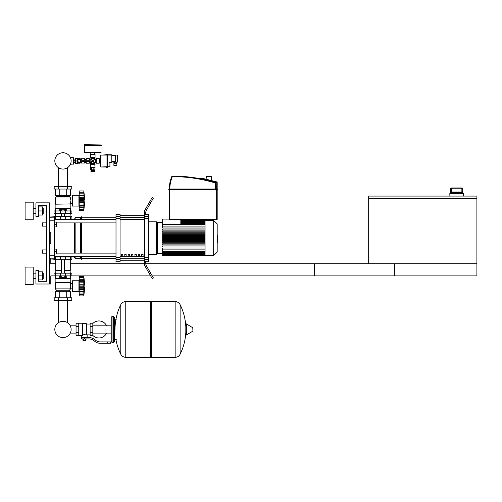 <?xml version="1.0" encoding="UTF-8"?>
<svg xmlns="http://www.w3.org/2000/svg" width="502" height="502" viewBox="0 0 502 502"><rect width="100%" height="100%" fill="white"/><g stroke="black" fill="none" stroke-linecap="round" stroke-linejoin="round"><path stroke-width="0.75" d="M368.681 198.924L368.681 263.713L476.9 263.713L314.578 263.713L314.578 275.887L476.9 275.887L476.9 198.924L368.681 198.924L368.681 196.081L476.9 196.081L476.9 198.648L368.681 198.648M450.52 193.377L450.52 188.777L450.532 192.561L451.166 192.021L462.053 192.021L462.687 192.561L462.7 188.777L462.7 193.377M462.7 188.777L461.878 187.961L461.878 192.021L451.342 192.021L451.342 187.961A0.809 0.809 90 0 0 450.532 188.777L462.687 188.777A0.809 0.809 -90 0 0 461.878 187.961L451.342 187.961L450.52 188.777M463.371 196.081L463.371 193.377L449.848 193.377L449.848 196.081M49.447 284.007L35.924 284.007L35.924 270.478L38.629 270.478L38.629 281.302L46.742 281.302L46.742 205.55L38.629 205.55L38.629 216.368L35.924 216.368L35.924 202.846L49.447 202.846L49.447 284.007L50.802 284.007L50.802 275.887L150.656 275.887M152.219 275.887L394.384 275.887L394.384 263.713L145.781 263.713M144.407 263.713L70.28 263.713M55.672 263.713L50.802 263.713L50.802 258.95L54.316 259.252L54.316 255.794L49.447 255.794M42.413 226.113L42.413 222.863L42.413 226.113L46.742 226.113L46.742 249.921L46.742 226.113M54.316 224.488L56.349 224.488L56.349 222.053L54.316 222.053M56.349 224.488L56.349 226.923L54.316 226.923M46.742 249.921L42.413 249.921L42.413 253.165L46.742 253.165L46.742 281.302L46.742 253.165M42.413 253.165L42.413 249.921M54.316 251.54L56.349 251.54L56.349 253.974L54.316 253.974M56.349 251.54L56.349 249.105L54.316 249.105M117.286 157.935L117.418 159.26M80.791 161.588L80.696 161.588A1.625 1.625 0 0 1 78.218 162.184A1.625 1.625 0 0 1 78.218 159.636A1.625 1.625 0 0 1 80.696 160.232L80.791 161.588L90.04 161.588L90.04 160.232L80.791 160.232M83.564 160.232L83.564 161.588M73.487 162.667L73.807 162.667M73.487 159.153L73.807 159.153M70.399 164.292L73.487 164.022L73.487 157.797L70.399 157.528M73.21 164.292L73.21 157.528M84.223 144.946L84.223 145.624L101.266 145.624L101.266 144.946L84.493 144.676L101.266 144.946M99.779 162.723L99.779 159.096M100.595 162.805L99.779 162.805L99.779 159.015L100.595 159.015M99.779 160.91L100.595 160.91M115.391 165.509L116.878 165.509L116.878 163.345L113.904 163.345L113.904 165.509L115.391 165.509M116.878 162.397L116.878 163.345M113.904 161.995L113.904 163.345M111.82 161.995L115.391 161.995M115.391 162.127L117.286 162.127L117.286 155.093L117.016 162.397L115.391 162.127L115.391 155.093L117.286 155.093L115.391 155.093M111.82 155.231L115.391 155.231M111.82 162.127L110.195 162.127L109.925 162.667L111.82 162.397L111.82 154.823L107.353 154.823M106.004 154.823L100.595 155.093L106.004 155.093L106.004 167.335L107.353 167.335L107.353 166.727L109.925 166.727L109.925 162.667L109.925 166.727L107.353 166.997M100.595 155.093L100.864 166.997L107.353 166.727L107.353 155.093L106.004 155.093L106.004 154.484L107.353 154.484L107.353 155.093L111.82 155.093M100.864 166.997L106.004 166.997M94.1 169.839L94.1 170.379L91.395 170.379L91.395 169.839M94.501 170.649L94.501 171.464L90.987 171.464L90.987 170.649L94.501 170.649M91.653 169.839L91.653 167.674L93.836 167.674L93.836 169.839L90.561 169.839L90.561 167.674M94.934 167.674L94.934 169.839L93.836 169.839M86.25 160.232L86.25 158.613L85.71 159.096M85.98 161.588L85.71 162.723M84.901 161.588L84.901 162.805L85.71 162.805L85.71 161.588M85.71 160.232L85.71 159.015L84.901 159.015L84.901 160.232M80.841 159.285L80.841 158.745L81.38 158.745L81.38 160.132M80.841 162.541L80.841 163.075L81.38 163.075L81.38 161.688M75.137 159.015L75.564 158.475L75.564 163.345L78.136 163.345L78.136 162.937M73.807 159.184L75.294 159.015L73.807 159.184L73.807 162.805L75.294 162.805L75.294 161.079L73.807 161.079M75.294 161.079L75.294 159.184M75.564 158.475L78.136 158.475L78.136 158.883M81.418 161.588A2.297 2.297 0 0 1 76.919 160.91A2.297 2.297 0 0 1 81.418 160.232M80.031 163.062L80.031 162.535L79.222 162.535A1.625 1.625 0 0 1 77.597 160.91L77.597 160.1L77.07 160.1M75.294 162.635L73.807 162.635M75.294 160.74L73.807 160.74M78.274 163.006L78.136 163.345M78.136 158.475L78.274 158.814M81.38 158.745L84.631 158.745L84.631 160.232M84.631 161.588L84.631 163.075L81.38 163.075M77.659 160.91L78.438 159.561L80 159.561L80.778 160.91L80 162.265L78.438 162.265L77.659 160.91M94.64 154.145L94.64 152.388L90.849 152.388L90.718 154.145L94.64 154.145M100.996 145.624L100.996 152.388L84.493 152.388L84.493 145.624M101.266 145.894L84.223 145.894M95.324 159.153L95.324 162.667L96.265 163.213L99.239 163.213L99.239 158.613L96.265 158.613L95.324 159.153L94.501 158.883L93.24 160.91L94.778 159.153M90.987 158.331L94.501 158.331L95.047 157.396L95.047 154.415L90.448 154.415L90.448 157.396L90.987 158.331L90.718 159.153L92.745 160.414L90.987 158.883M86.25 161.588L86.25 163.213L89.23 163.213L90.718 162.667L90.718 163.959L94.778 163.959L94.501 163.489L90.987 163.489M86.25 158.613L89.23 158.613L89.23 160.232M90.718 163.959L90.448 167.404L95.047 167.404L94.778 163.959M90.448 167.404L95.047 167.404M95.324 162.667L92.745 161.406L94.501 162.937L94.501 163.489M90.165 162.667L90.165 159.153L90.718 159.153M91.766 160.063L92.249 160.91L92.745 160.91L91.835 161.82L92.249 160.91L90.718 162.667M94.501 158.331L94.501 158.883M93.592 159.931L92.745 160.414L92.745 160.91L91.835 160M93.723 161.757L93.24 160.91L92.745 160.91L93.654 160M90.987 162.937L92.745 161.406L92.745 160.91L93.654 161.82M85.98 158.883L85.98 160.232M203.046 178.474L216.77 181.9L201.095 177.99L203.046 178.474L201.095 177.99L203.046 178.474L201.095 177.99L200.436 178.379L217.184 182.421A0.54 0.54 0 0 0 216.77 181.9L214.555 181.347M217.184 189.561L169.299 189.423L169.299 219.349A0.54 0.54 0 0 0 169.839 219.889L216.644 219.889A0.54 0.54 0 0 0 217.184 219.349L217.184 189.561L217.586 189.561L168.754 189.423L168.892 189.022L217.184 189.022L169.299 189.022A32.392 32.392 0 0 1 171.86 176.39L172.362 176.604L172.362 176.064A0.54 0.54 0 0 0 171.86 176.39M217.586 189.561L217.724 189.154L217.184 189.022L217.184 182.421M215.829 189.022L215.829 182.941A0.54 0.54 0 0 0 215.446 182.427A151.466 151.466 0 0 0 172.362 176.064M200.423 178.75L200.423 178.511A0.54 0.54 0 0 1 200.436 178.379M216.644 219.889L180.82 219.889L216.644 219.889L216.644 219.349L169.299 219.349M206.096 176.409L211.505 176.409L206.366 176.139L206.096 179.233M211.505 176.409L211.505 180.582M215.446 182.427L215.289 182.941A150.926 150.926 0 0 0 172.362 176.604A31.846 31.846 0 0 0 169.839 189.022L169.299 189.022M76.053 333.096L70.644 333.096L70.644 332.236A8.157 8.157 0 0 1 54.818 329.456A8.157 8.157 0 0 1 62.976 321.299A8.157 8.157 0 0 1 71.133 329.456A8.157 8.157 0 0 0 67.532 322.692A8.157 8.157 0 0 1 62.976 337.614A8.157 8.157 0 0 1 54.818 329.456A8.157 8.157 0 0 0 62.976 337.614A8.157 8.157 0 0 0 71.133 329.456A8.157 8.157 0 0 1 62.976 337.614A8.157 8.157 0 0 1 58.414 322.692A8.157 8.157 0 0 0 61.564 337.488A8.157 8.157 0 0 0 70.644 332.236A8.157 8.157 0 0 1 54.818 329.456A8.157 8.157 0 0 1 58.414 322.692A8.157 8.157 0 0 0 54.818 329.456A8.157 8.157 0 0 1 58.414 322.692L58.414 300.51M105 329.456L105 333.096L105 329.456M67.532 300.51L67.532 322.692A8.157 8.157 0 0 1 70.644 326.676A8.157 8.157 0 0 0 67.532 322.692A8.157 8.157 0 0 1 70.644 326.676L70.644 325.817L76.053 325.817M92.826 335.418A8.521 8.521 0 0 0 106.619 333.096M106.619 325.817A8.521 8.521 0 0 0 92.826 323.495M78.758 323.232L82.548 323.232L82.548 335.374L81.732 335.681L76.053 335.681L76.053 323.232L78.758 323.232L78.758 335.681M90.122 334.865L87.147 334.865L87.147 337.57M90.122 326.344L90.122 335.681L92.826 335.681L92.826 323.232L90.122 323.232L90.122 326.344L92.826 326.344M90.122 324.047L86.331 324.047M86.331 334.508L87.147 334.865M82.548 334.941L84.443 334.608L86.331 334.941L86.331 323.639L82.548 323.639M85.522 340.412L83.357 340.412L85.252 340.682L85.522 340.143M85.221 338.925L85.221 340.143L86.005 340.143L86.005 338.925M82.88 338.925L82.88 340.143L85.221 340.143M83.658 338.925L83.658 340.143M107.704 343.255L110.415 343.255L110.415 341.9L107.704 341.9L107.704 343.255L100.042 343.255A8.114 8.114 0 0 1 94.972 341.473L94.006 340.701A8.114 8.114 0 0 0 88.936 338.925L81.399 338.925L81.399 337.57L84.443 337.57L84.443 338.925M84.443 337.57L88.936 337.57A9.469 9.469 0 0 1 94.853 339.647L95.813 340.419A6.764 6.764 0 0 0 100.042 341.9L107.704 341.9M90.122 332.569L92.826 332.569M78.758 326.344L76.053 326.344M78.758 332.569L76.053 332.569M175.072 357.324L175.072 301.589L175.142 357.324A5.547 5.547 0 0 0 180.118 354.23L180.118 304.683A5.547 5.547 0 0 0 175.142 301.589L151.265 301.589L151.265 357.324L175.072 357.324M185.828 329.456L185.828 324.166L186.336 323.878L186.336 335.035L185.828 334.746L185.828 329.456M192.925 329.456L192.925 328.026L192.925 329.456M120.787 304.683A5.547 5.547 0 0 1 125.764 301.589L150.449 301.589L150.449 357.324L125.833 357.324L125.833 301.589L125.764 357.324A5.547 5.547 0 0 1 120.787 354.23L120.787 304.683A56.004 56.004 0 0 0 115.008 329.456M113.659 316.473L112.034 316.473L112.034 342.439L113.659 342.439L113.659 316.473L114.469 317.283L114.469 319.178L116.364 319.178M116.364 339.735L114.469 339.735L114.469 341.63L114.469 317.283M54.316 256.955L71.905 256.955L71.905 259.659L54.047 259.659M54.316 219.079L71.905 219.079L71.905 216.368L54.047 216.368L54.047 216.776M65.668 259.659L65.68 256.409L60.271 256.409L60.284 259.659M64.225 275.887L64.225 277.619L65.473 277.619L65.473 275.887M64.225 277.619L61.727 277.619L61.727 275.887M61.727 277.619L60.478 277.619L60.478 275.887M79.209 292.666L78.939 291.58L72.445 291.58L72.445 280.762L78.939 280.762L78.939 291.58M79.209 279.677L78.939 280.762M79.209 291.442L79.209 286.171L83.809 286.171L83.809 295.91L84.888 286.171L83.809 276.433L83.815 285.945M79.209 291.041L83.809 291.041L84.104 291.624L79.209 291.624L83.903 291.543M83.809 295.91L79.209 295.91L79.209 294.605L83.809 294.605L84.104 293.62L83.972 294.166M79.209 294.756L83.972 294.73M83.809 290.997L83.972 291.442M79.209 294.605L79.209 291.624M79.209 286.171L79.209 284.176L84.104 284.163L83.809 286.171L83.922 282.595L84.104 284.176M79.209 284.176L79.209 281.302L83.809 281.302L84.104 280.718L83.972 279.3L79.209 279.3L79.209 276.433L83.809 276.433M79.209 281.302L79.209 280.718L84.104 280.718M84.098 278.735L83.809 277.738L79.209 277.738M79.209 288.167L84.104 288.167L83.972 287.301L79.209 287.301M79.209 280.718L79.209 279.3M83.972 278.171L84.104 278.723M70.82 282.651L55.132 282.651L55.132 278.597L70.82 278.597L70.55 288.876L69.471 290.225L69.471 291.311M55.132 282.651L70.55 282.921M55.402 282.921L55.402 288.876L70.55 288.876M55.402 288.876L56.481 290.225L69.471 290.225M56.481 290.225L56.481 291.311M72.445 283.492L70.55 283.492M72.445 288.851L70.55 288.851M54.185 297.805L71.767 297.805L71.767 300.51L54.185 300.51L54.185 297.805M58.577 297.805L58.577 300.51M67.375 297.805L67.375 300.51M70.475 278.597L70.475 275.887M66.722 278.597L66.722 275.887M59.23 278.597L59.23 275.887M55.477 278.597L55.477 275.887M55.477 297.805L55.477 291.311L70.475 291.311L70.475 297.805M59.23 291.311L59.23 297.805M66.722 291.311L66.722 297.805M55.672 259.659L55.672 270.478L61.62 270.478M70.28 259.659L70.28 270.478L64.325 270.478M55.942 270.478L55.672 273.182M70.01 270.478L70.28 273.182M71.905 275.887L71.905 273.182L54.047 273.182L54.047 275.887M55.672 270.747L61.62 270.747M64.325 270.747L70.28 270.747M83.809 281.302L83.972 280.9M79.209 282.858L83.96 282.821M55.942 216.368L61.62 216.098M70.01 216.368L70.28 213.664M64.325 216.098L70.28 216.098M55.672 216.098L55.672 213.664M71.905 213.664L54.047 213.664L54.047 210.959L71.905 210.959L71.905 213.664M60.284 216.368L60.271 219.619L65.68 219.619L65.668 216.368M60.478 210.959L60.478 209.227L65.473 209.227L65.473 210.959M64.225 209.227L64.225 210.959M61.727 209.227L61.727 210.959M79.209 194.186L78.939 195.272L72.445 195.272L72.445 206.09L78.939 206.09L79.209 207.175M83.809 205.55L83.972 205.952L83.809 205.55L79.209 205.55L79.209 195.811L83.809 195.811L83.972 195.41L83.809 210.42L84.888 200.681L83.809 190.942L83.972 195.41L83.972 193.81L79.209 193.81L79.209 190.942L83.809 190.942M79.209 198.685L84.104 198.679L83.991 199.526M79.209 197.368L83.928 197.173L84.104 198.673M83.972 192.68L83.809 192.247L79.209 192.247M79.209 200.681L83.809 200.681L83.972 201.817L83.809 200.681M79.209 195.811L79.209 195.228L84.104 195.228M84.888 200.681L83.809 210.42L79.209 210.42L79.209 206.134L83.972 205.952M84.091 208.129L83.972 208.675L84.104 208.129M79.209 209.114L83.809 209.114L83.972 208.675M79.209 195.228L79.209 193.81M79.209 209.265L83.972 209.24M79.209 205.952L79.209 205.55M79.209 206.134L83.903 206.052M79.209 202.676L84.104 202.651M78.939 195.272L78.939 206.09M55.132 204.195L70.55 203.925L55.132 204.195L55.132 208.255L70.82 208.255L70.82 204.195L70.06 200.681L70.55 197.976L69.471 196.621L69.471 195.542M55.402 203.925L55.402 197.976L56.481 196.621L56.481 195.542M72.445 203.36L70.55 203.36M72.445 198.001L70.55 198.001M67.375 186.342L71.767 186.342L71.767 189.047L54.185 189.047L54.185 186.342L67.375 186.342L67.375 189.047M58.577 189.047L58.577 186.342M66.722 208.255L66.722 210.959M59.23 208.255L59.23 210.959M70.475 208.255L70.475 210.959M55.477 208.255L55.477 210.959M70.475 189.047L70.475 195.542L55.477 195.542L55.477 189.047M59.23 195.542L59.23 189.047M66.722 195.542L66.722 189.047M55.402 197.976L70.55 197.976L69.471 196.621L56.481 196.621M83.809 195.811L83.972 195.41M83.928 197.173L83.972 199.551L79.209 199.551M83.972 203.994L79.209 203.994M71.133 160.91A8.157 8.157 0 0 0 62.976 152.752A8.157 8.157 0 0 0 54.818 160.91A8.157 8.157 0 0 0 62.976 169.067A8.157 8.157 0 0 0 71.133 160.91M217.184 235.212L217.51 235.212L217.51 240.816L217.184 240.816M217.51 240.144L217.184 240.144M217.51 240.816L217.51 242.761L217.184 242.761M217.51 242.761L217.184 242.88M205.061 238.017L205.061 220.428L213.664 220.428L213.664 255.6L205.061 255.6L205.061 238.017M213.664 255.6L217.184 252.079L217.184 223.948L213.664 220.428M156.58 223.133A0.678 0.678 0 0 1 157.258 222.455A0.678 0.678 0 0 0 156.58 223.133A0.678 0.678 0 0 1 157.258 222.455L157.258 253.573A0.678 0.678 0 0 1 156.58 252.895A0.678 0.678 0 0 0 157.258 253.573A0.678 0.678 0 0 1 156.58 252.895M180.82 219.889L180.82 224.262M205.061 226.923L162.642 226.923L162.642 219.079L169.299 219.079M205.061 238.557L162.642 238.557L162.642 237.471L205.061 237.471M205.061 248.026L162.642 248.026L162.642 255.462L205.061 255.462M205.061 249.105L162.642 249.105M205.061 246.997L162.642 246.997L162.642 245.911L205.061 245.911M205.061 244.888L162.642 244.888L162.642 243.803L205.061 243.803M205.061 242.773L162.642 242.773L162.642 241.694L205.061 241.694M205.061 240.665L162.642 240.665L162.642 239.586L205.061 239.586M205.061 235.363L162.642 235.363L162.642 236.442L205.061 236.442M205.061 233.254L162.642 233.254L162.642 234.334L205.061 234.334M205.061 231.14L162.642 231.14L162.642 232.225L205.061 232.225M205.061 229.031L162.642 229.031L162.642 230.117L205.061 230.117M162.642 226.923L162.642 228.002L205.061 228.002M141.702 254.244L143.057 254.244L143.057 256.277L141.702 256.277L141.702 254.244M138.32 254.244L139.675 254.244L139.675 256.277L138.32 256.277L138.32 254.244M134.938 254.244L136.293 254.244L136.293 256.277L134.938 256.277L134.938 254.244M131.555 254.244L132.911 254.244L132.911 256.277L131.555 256.277L131.555 254.244M128.173 254.244L129.529 254.244L129.529 256.277L128.173 256.277L128.173 254.244M124.791 254.244L126.146 254.244L126.146 256.277L124.791 256.277L124.791 254.244M121.415 254.244L122.764 254.244L122.764 256.277L121.415 256.277L121.415 254.244M144.407 215.27L120.06 215.27M120.06 260.758L144.407 260.758M148.466 254.244L156.58 254.244L156.58 221.784L148.466 221.784M144.407 216.431L144.407 218.502L148.466 218.502L148.466 216.431L144.407 216.431L144.407 214.498L145.762 214.498L145.762 212.773A5.409 5.409 0 0 1 146.484 210.068A5.409 5.409 0 0 0 145.762 212.773A5.409 5.409 0 0 1 146.484 210.068L153.386 198.108L152.219 197.43L149.514 202.118L150.682 202.795M148.466 218.502L148.466 257.526L144.407 257.526L144.407 218.502M144.407 257.526L144.407 259.597L148.466 259.597L148.466 257.526M148.466 259.597L148.466 261.686L145.762 261.686M145.134 266.324A5.409 5.409 0 0 1 144.407 263.619L144.407 261.529L144.407 263.619A5.409 5.409 0 0 0 145.134 266.324L149.514 273.91L150.682 273.232L146.484 265.96A5.409 5.409 0 0 1 145.762 263.255L145.762 261.529L144.407 261.529L144.407 259.597M145.762 214.341L148.466 214.341L148.466 216.431M116 216.431L116 214.341L120.06 214.341L120.06 216.431L116 216.431L116 218.502L120.06 218.502L120.06 216.431M120.06 218.502L120.06 257.526L116 257.526L116 259.597L120.06 259.597L120.06 257.526M120.06 259.597L120.06 261.686L116 261.686L116 259.597M116 257.526L116 218.502M120.06 215.176L144.407 215.176M120.06 260.852L144.407 260.852M150.682 273.232L153.386 277.92L152.219 278.597L149.514 273.91M144.407 214.498L144.407 212.409A5.409 5.409 0 0 1 145.134 209.704L149.514 202.118M144.407 261.529L144.407 263.619M116 217.724L81.914 217.724M116 258.304L81.914 258.304M56.349 222.901L116 222.901M54.316 219.65L116 219.65M122.764 256.277L122.764 254.244M121.415 254.752L122.764 254.752M74.472 219.65L75.149 217.454L80.558 217.454L81.236 216.776L81.914 216.776L81.914 219.65M70.518 256.378L71.089 256.955L74.472 256.955L74.472 256.378M74.472 253.127L74.472 222.901M74.472 256.955L75.149 258.574L75.149 256.378M75.149 253.127L75.149 222.901M75.149 219.65L75.149 217.454M75.149 258.574L80.558 258.574L80.558 256.378M80.558 253.127L80.558 222.901M80.558 219.65L80.558 217.454M80.558 258.574L81.236 259.252L81.236 256.378M81.236 253.127L81.236 222.901M81.236 219.65L81.236 216.776M81.236 259.252L81.914 259.252L81.914 256.378M81.914 253.127L81.914 222.901M71.905 219.079L74.472 219.079M71.089 219.079L70.518 219.65M49.447 220.234L54.316 220.234L54.316 216.776L49.447 217.077M49.447 232.602L50.802 232.602L50.802 243.426L49.447 243.426M49.447 258.95L50.802 258.95M54.316 220.234L54.316 255.794M50.802 232.602L50.802 243.426L50.802 232.602M43.197 213.664L43.197 208.255L43.197 213.664L42.657 213.664M33.214 210.959L33.214 219.75L25.1 219.75L25.1 202.168L33.214 202.168L33.214 210.959M43.197 278.597L43.197 273.182L43.197 278.597L42.657 278.597M33.214 275.887L33.214 284.684L25.1 284.684L25.1 267.095L33.214 267.095L33.214 275.887M38.629 279.947L42.657 279.947L42.657 271.833L38.629 271.833M38.629 275.887L42.657 275.887M38.629 215.019L42.657 215.019L42.657 206.899L38.629 206.899M38.629 210.959L42.657 210.959M38.629 281.302L46.742 281.302L38.629 281.302M46.742 222.863L46.742 205.55L38.629 205.55L46.742 205.55L46.742 222.863L42.413 222.863M450.532 192.561L462.687 192.561M116.47 162.397L116.47 163.345M114.305 161.995L114.305 163.345M111.82 161.588L115.391 161.588M111.82 155.633L115.391 155.633M110.195 162.127A0.54 0.54 0 0 0 109.656 162.667M100.595 166.727L100.864 154.823M101.266 152.119L84.223 152.119M96.265 163.213L96.265 158.613M95.794 162.937L95.794 158.883M95.047 157.396L90.448 157.396M94.778 157.86L90.718 157.86M89.23 161.588L89.23 163.213M89.695 161.588L89.695 162.937M90.165 159.153L89.695 158.883L89.695 160.232M90.448 164.43L95.047 164.43M168.892 189.561L169.299 189.154L217.724 189.154M217.724 189.423L217.184 189.423L217.184 189.022M215.289 189.022L215.289 182.941L215.829 182.941M216.77 181.9L216.644 189.022M169.839 219.889L169.839 189.561M217.184 219.349L216.644 219.349L216.644 189.561M175.142 357.324L175.142 301.589M192.925 330.887L192.762 327.737L186.336 323.878M125.764 301.589L125.764 357.324M55.578 259.659L55.578 256.955M70.374 259.659L70.374 256.955M55.578 216.368L55.578 219.079M70.374 216.368L70.374 219.079M79.209 293.036L83.972 293.036M79.209 289.485L83.972 289.485L79.209 289.485M79.209 285.042L83.972 285.042M79.209 277.587L83.972 277.587M55.578 273.182L55.578 275.887M60.284 273.182L60.284 275.887M65.668 273.182L65.668 275.887M70.374 273.182L70.374 275.887M55.578 213.664L55.578 210.959M60.284 213.664L60.284 210.959M65.668 213.664L65.668 210.959M70.374 213.664L70.374 210.959M79.209 207.546L83.972 207.546M79.209 192.097L83.972 192.097M79.209 201.81L83.972 201.81M217.51 238.017L217.184 238.017M217.51 235.884L217.184 235.884M205.061 221.639L180.82 221.639M205.061 222.336L180.82 222.336M205.061 224.802L162.642 224.802M205.061 223.365L180.82 223.365M205.061 251.226L162.642 251.226M205.061 254.388L162.642 254.388M205.061 253.692L162.642 253.692M205.061 252.663L162.642 252.663M144.407 217.335L120.06 217.335M144.407 256.717L120.06 256.717M120.06 258.693L144.407 258.693M120.06 219.318L144.407 219.318M54.316 217.824L49.447 217.824M50.802 217.824L54.047 217.824M49.447 258.204L54.316 258.204M451.166 192.021L462.147 192.021M75.137 162.805L75.564 163.345M80.42 162.874L80.841 162.874M80.42 158.952L80.841 158.952M89.695 158.883L89.23 158.613M111.224 333.096L92.826 333.096M111.224 325.817L92.826 325.817M81.732 335.681L81.732 337.57M180.118 354.23A56.004 56.004 0 0 0 185.828 332.205M185.828 326.708A56.004 56.004 0 0 0 180.118 304.683M192.762 331.176L186.336 335.035M150.449 302.405L151.265 301.589M150.449 356.508L151.265 357.324M115.962 339.735A56.004 56.004 0 0 0 120.787 354.23M112.034 316.473L111.224 317.283L111.224 341.63L112.034 342.439M113.659 342.439L114.469 341.63M68.617 256.378L68.617 256.955M57.335 256.955L57.335 256.378M57.335 219.079L57.335 219.65M68.617 219.079L68.617 219.65M64.325 273.182L64.325 259.659M61.62 273.182L61.62 259.659M79.209 280.8L83.903 280.8M79.209 277.644L83.828 277.644M79.209 294.693L83.828 294.693M64.325 213.664L64.325 216.368M61.62 213.664L61.62 216.368M79.209 195.309L83.903 195.309M79.209 192.153L83.828 192.153M79.209 209.202L83.828 209.202M67.532 167.674L67.532 186.342M58.414 186.342L58.414 167.674M162.642 222.455L157.258 222.455M205.061 220.566L180.82 220.566M180.82 220.698L205.061 220.698M180.82 221.1L205.061 221.1M180.82 221.796L205.061 221.796M162.642 253.573L157.258 253.573M162.642 224.262L205.061 224.262M180.82 222.819L205.061 222.819M205.061 255.33L162.642 255.33M205.061 254.928L162.642 254.928M205.061 254.232L162.642 254.232M205.061 253.209L162.642 253.209M205.061 251.766L162.642 251.766M116 253.127L56.349 253.127M116 256.378L54.316 256.378M33.214 213.664L35.924 213.664M33.214 278.597L35.924 278.597M33.214 273.182L35.924 273.182M42.657 273.182L43.197 273.182M33.214 208.255L35.924 208.255M42.657 208.255L43.197 208.255"/></g></svg>
